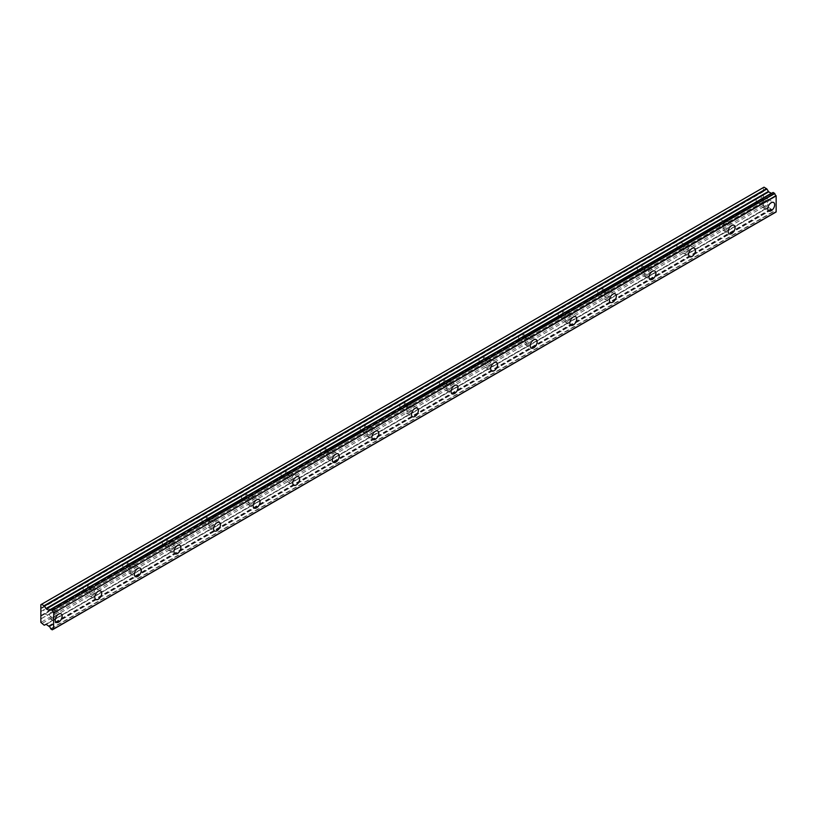 <?xml version="1.0" encoding="UTF-8"?>
<svg xmlns="http://www.w3.org/2000/svg" width="817" height="817" viewBox="0 0 817 817"><rect width="100%" height="100%" fill="white"/><g stroke="black" fill="none" stroke-linecap="round" stroke-linejoin="round"><path stroke-width="0.61" stroke-dasharray="4.08 3.06" d="M765.263 207.314A4.902 2.829 120 0 0 768.46 202.994A4.902 2.829 120 0 0 767.714 199.072A4.902 2.829 120 0 0 765.263 199.317A4.902 2.829 120 0 0 762.067 203.627A4.902 2.829 120 0 0 762.812 207.559A4.902 2.829 120 0 0 765.263 207.314M52.727 618.694A4.902 2.829 120 0 0 55.924 614.374A4.902 2.829 120 0 0 55.178 610.452A4.902 2.829 120 0 0 52.727 610.697A4.902 2.829 120 0 0 49.531 615.007A4.902 2.829 120 0 0 50.276 618.939A4.902 2.829 120 0 0 52.727 618.694M92.311 595.838A4.902 2.829 120 0 0 95.507 591.528A4.902 2.829 120 0 0 94.762 587.597A4.902 2.829 120 0 0 92.311 587.842A4.902 2.829 120 0 0 89.114 592.162A4.902 2.829 120 0 0 89.86 596.083A4.902 2.829 120 0 0 92.311 595.838M131.894 572.983A4.902 2.829 120 0 0 135.101 568.673A4.902 2.829 120 0 0 134.345 564.741A4.902 2.829 120 0 0 131.894 564.986A4.902 2.829 120 0 0 128.698 569.306A4.902 2.829 120 0 0 129.443 573.228A4.902 2.829 120 0 0 131.894 572.983M171.478 550.127A4.902 2.829 120 0 0 174.685 545.817A4.902 2.829 120 0 0 173.929 541.885A4.902 2.829 120 0 0 171.478 542.131A4.902 2.829 120 0 0 168.282 546.45A4.902 2.829 120 0 0 169.037 550.372A4.902 2.829 120 0 0 171.478 550.127M211.072 527.282A4.902 2.829 120 0 0 214.268 522.962A4.902 2.829 120 0 0 213.513 519.03A4.902 2.829 120 0 0 211.072 519.275A4.902 2.829 120 0 0 207.865 523.595A4.902 2.829 120 0 0 208.621 527.516A4.902 2.829 120 0 0 211.072 527.282M250.656 504.426A4.902 2.829 120 0 0 253.852 500.106A4.902 2.829 120 0 0 253.107 496.185A4.902 2.829 120 0 0 250.656 496.419A4.902 2.829 120 0 0 247.449 500.739A4.902 2.829 120 0 0 248.205 504.661A4.902 2.829 120 0 0 250.656 504.426M290.239 481.57A4.902 2.829 120 0 0 293.436 477.251A4.902 2.829 120 0 0 292.69 473.329A4.902 2.829 120 0 0 290.239 473.564A4.902 2.829 120 0 0 287.043 477.884A4.902 2.829 120 0 0 287.788 481.805A4.902 2.829 120 0 0 290.239 481.57M329.823 458.715A4.902 2.829 120 0 0 333.019 454.395A4.902 2.829 120 0 0 332.274 450.473A4.902 2.829 120 0 0 329.823 450.718A4.902 2.829 120 0 0 326.626 455.028A4.902 2.829 120 0 0 327.372 458.96A4.902 2.829 120 0 0 329.823 458.715M369.407 435.859A4.902 2.829 120 0 0 372.613 431.539A4.902 2.829 120 0 0 371.858 427.618A4.902 2.829 120 0 0 369.407 427.863A4.902 2.829 120 0 0 366.21 432.173A4.902 2.829 120 0 0 366.956 436.104A4.902 2.829 120 0 0 369.407 435.859M408.99 413.004A4.902 2.829 120 0 0 412.197 408.684A4.902 2.829 120 0 0 411.441 404.762A4.902 2.829 120 0 0 408.99 405.007A4.902 2.829 120 0 0 405.794 409.317A4.902 2.829 120 0 0 406.549 413.249A4.902 2.829 120 0 0 408.99 413.004M448.584 390.148A4.902 2.829 120 0 0 451.781 385.828A4.902 2.829 120 0 0 451.025 381.907A4.902 2.829 120 0 0 448.584 382.152A4.902 2.829 120 0 0 445.377 386.472A4.902 2.829 120 0 0 446.133 390.393A4.902 2.829 120 0 0 448.584 390.148M488.168 367.293A4.902 2.829 120 0 0 491.364 362.983A4.902 2.829 120 0 0 490.619 359.051A4.902 2.829 120 0 0 488.168 359.296A4.902 2.829 120 0 0 484.961 363.616A4.902 2.829 120 0 0 485.717 367.538A4.902 2.829 120 0 0 488.168 367.293M527.751 344.437A4.902 2.829 120 0 0 530.948 340.127A4.902 2.829 120 0 0 530.202 336.195A4.902 2.829 120 0 0 527.751 336.441A4.902 2.829 120 0 0 524.555 340.76A4.902 2.829 120 0 0 525.3 344.682A4.902 2.829 120 0 0 527.751 344.437M567.335 321.581A4.902 2.829 120 0 0 570.542 317.272A4.902 2.829 120 0 0 569.786 313.34A4.902 2.829 120 0 0 567.335 313.585A4.902 2.829 120 0 0 564.139 317.905A4.902 2.829 120 0 0 564.884 321.827A4.902 2.829 120 0 0 567.335 321.581M606.919 298.736A4.902 2.829 120 0 0 610.125 294.416A4.902 2.829 120 0 0 609.37 290.495A4.902 2.829 120 0 0 606.919 290.729A4.902 2.829 120 0 0 603.722 295.049A4.902 2.829 120 0 0 604.478 298.971A4.902 2.829 120 0 0 606.919 298.736M646.513 275.88A4.902 2.829 120 0 0 649.709 271.561A4.902 2.829 120 0 0 648.953 267.639A4.902 2.829 120 0 0 646.513 267.874A4.902 2.829 120 0 0 643.306 272.194A4.902 2.829 120 0 0 644.062 276.115A4.902 2.829 120 0 0 646.513 275.88M686.096 253.025A4.902 2.829 120 0 0 689.293 248.705A4.902 2.829 120 0 0 688.547 244.783A4.902 2.829 120 0 0 686.096 245.029A4.902 2.829 120 0 0 682.889 249.338A4.902 2.829 120 0 0 683.645 253.27A4.902 2.829 120 0 0 686.096 253.025M725.68 230.169A4.902 2.829 120 0 0 728.876 225.849A4.902 2.829 120 0 0 728.131 221.928A4.902 2.829 120 0 0 725.68 222.173A4.902 2.829 120 0 0 722.483 226.483A4.902 2.829 120 0 0 723.229 230.414A4.902 2.829 120 0 0 725.68 230.169M50.634 628.763L773.066 211.674L774.782 212.665A2.002 1.154 60 0 1 775.18 211.971A2.002 1.154 60 0 1 776.017 211.991M44.108 625.148L766.54 208.049L763.282 205.312L763.527 199.001L759.371 201.401A3.145 1.818 -60 0 1 758.584 202.034A3.145 1.818 -60 0 1 757.798 202.32L719.787 224.256L720.155 223.358A3.145 1.818 120 0 0 720.328 219.446A3.145 1.818 120 0 0 720.155 219.365L757.798 197.51A3.145 1.818 -60 0 1 758.584 196.887A3.145 1.818 -60 0 1 759.371 196.601L763.527 194.201L759.739 196.509A3.145 1.818 -60 0 1 759.912 196.591A3.145 1.818 -60 0 1 759.739 200.502L763.456 198.766L759.739 200.502M720.155 223.358L756.94 202.126A3.145 1.818 120 0 1 756.767 202.044A3.145 1.818 120 0 1 756.94 198.123L719.787 219.456A3.145 1.818 -60 0 0 719.001 219.742A3.145 1.818 -60 0 0 718.204 220.365L680.561 242.22A3.145 1.818 120 0 1 680.745 242.302L687.669 246.295A3.145 1.818 -60 0 1 688.149 248.817A3.145 1.818 -60 0 1 686.096 251.595A3.145 1.818 -60 0 1 684.523 251.748A3.145 1.818 -60 0 1 684.033 249.226A3.145 1.818 -60 0 1 686.096 246.448A3.145 1.818 -60 0 1 687.669 246.295M725.68 223.603A3.145 1.818 -60 0 1 727.253 223.439A3.145 1.818 -60 0 1 727.733 225.962A3.145 1.818 -60 0 1 725.68 228.74A3.145 1.818 -60 0 1 724.107 228.893A3.145 1.818 -60 0 1 723.617 226.37A3.145 1.818 -60 0 1 725.68 223.603M719.787 224.256A3.145 1.818 -60 0 1 719.001 224.879A3.145 1.818 -60 0 1 718.204 225.175L680.204 247.112L680.561 246.213A3.145 1.818 120 0 0 680.745 242.302M765.263 200.747A3.145 1.818 -60 0 1 766.836 200.584A3.145 1.818 -60 0 1 767.316 203.106A3.145 1.818 -60 0 1 765.263 205.884A3.145 1.818 -60 0 1 763.691 206.037A3.145 1.818 -60 0 1 763.211 203.515A3.145 1.818 -60 0 1 765.263 200.747M680.204 247.112A3.145 1.818 -60 0 1 679.417 247.735A3.145 1.818 -60 0 1 678.621 248.031L640.62 269.967A3.145 1.818 -60 0 1 639.823 270.59A3.145 1.818 -60 0 1 639.037 270.876L601.036 292.823A3.145 1.818 -60 0 1 600.24 293.446A3.145 1.818 -60 0 1 599.453 293.732L561.442 315.679A3.145 1.818 -60 0 1 560.656 316.302A3.145 1.818 -60 0 1 559.87 316.587L521.859 338.534A3.145 1.818 -60 0 1 521.072 339.157A3.145 1.818 -60 0 1 520.286 339.443L482.275 361.39A3.145 1.818 -60 0 1 481.489 362.013A3.145 1.818 -60 0 1 480.692 362.299L442.691 384.245A3.145 1.818 -60 0 1 441.905 384.868A3.145 1.818 -60 0 1 441.109 385.154L403.108 407.091A3.145 1.818 -60 0 1 402.311 407.724A3.145 1.818 -60 0 1 401.525 408.01L363.524 429.946A3.145 1.818 -60 0 1 362.728 430.569A3.145 1.818 -60 0 1 361.941 430.865L323.93 452.802A3.145 1.818 -60 0 1 323.144 453.425A3.145 1.818 -60 0 1 322.358 453.721L284.347 475.657A3.145 1.818 -60 0 1 283.56 476.28A3.145 1.818 -60 0 1 282.764 476.577L244.763 498.513A3.145 1.818 -60 0 1 243.977 499.136A3.145 1.818 -60 0 1 243.18 499.422L205.179 521.369A3.145 1.818 -60 0 1 204.383 521.992A3.145 1.818 -60 0 1 203.596 522.277L165.596 544.224A3.145 1.818 -60 0 1 164.799 544.847A3.145 1.818 -60 0 1 164.013 545.133L126.002 567.08A3.145 1.818 -60 0 1 125.215 567.703A3.145 1.818 -60 0 1 124.429 567.989L86.418 589.935A3.145 1.818 -60 0 1 85.632 590.558A3.145 1.818 -60 0 1 84.845 590.844L46.835 612.791L47.202 611.892A3.145 1.818 120 0 0 47.376 607.971A3.145 1.818 120 0 0 47.202 607.889L84.845 586.034A3.145 1.818 -60 0 1 85.632 585.411A3.145 1.818 -60 0 1 86.418 585.125L124.429 563.179A3.145 1.818 -60 0 1 125.215 562.556A3.145 1.818 -60 0 1 126.002 562.27L164.013 540.323A3.145 1.818 -60 0 1 164.799 539.7A3.145 1.818 -60 0 1 165.596 539.414L203.596 517.478A3.145 1.818 -60 0 1 204.383 516.844A3.145 1.818 -60 0 1 205.179 516.558L243.18 494.622A3.145 1.818 -60 0 1 243.977 493.999A3.145 1.818 -60 0 1 244.763 493.703L282.764 471.766A3.145 1.818 -60 0 1 283.56 471.143A3.145 1.818 -60 0 1 284.347 470.847L322.358 448.911A3.145 1.818 -60 0 1 323.144 448.288A3.145 1.818 -60 0 1 323.93 448.002L361.941 426.055A3.145 1.818 -60 0 1 362.728 425.432A3.145 1.818 -60 0 1 363.524 425.146L401.525 403.2A3.145 1.818 -60 0 1 402.311 402.577A3.145 1.818 -60 0 1 403.108 402.291L441.109 380.344A3.145 1.818 -60 0 1 441.905 379.721A3.145 1.818 -60 0 1 442.691 379.435L480.692 357.489A3.145 1.818 -60 0 1 481.489 356.866A3.145 1.818 -60 0 1 482.275 356.58L520.286 334.633A3.145 1.818 -60 0 1 521.072 334.01A3.145 1.818 -60 0 1 521.859 333.724L559.87 311.788A3.145 1.818 -60 0 1 560.656 311.154A3.145 1.818 -60 0 1 561.442 310.868L599.453 288.932A3.145 1.818 -60 0 1 600.24 288.309A3.145 1.818 -60 0 1 601.036 288.013L639.037 266.076A3.145 1.818 -60 0 1 639.823 265.454A3.145 1.818 -60 0 1 640.62 265.157L678.621 243.221A3.145 1.818 -60 0 1 679.417 242.598A3.145 1.818 -60 0 1 680.204 242.302L717.346 220.978A3.145 1.818 120 0 0 717.173 224.9A3.145 1.818 120 0 0 717.346 224.981L718.204 225.175M47.202 611.892L83.988 590.65A3.145 1.818 120 0 1 83.814 590.568A3.145 1.818 120 0 1 83.988 586.647L46.835 607.981A3.145 1.818 -60 0 0 46.048 608.267A3.145 1.818 -60 0 0 45.252 608.89L40.85 611.555M52.727 612.127A3.145 1.818 -60 0 1 54.3 611.964A3.145 1.818 -60 0 1 54.78 614.486A3.145 1.818 -60 0 1 52.727 617.264A3.145 1.818 -60 0 1 51.154 617.417A3.145 1.818 -60 0 1 50.664 614.895A3.145 1.818 -60 0 1 52.727 612.127M46.835 612.791A3.145 1.818 -60 0 1 46.048 613.414A3.145 1.818 -60 0 1 45.252 613.7L41.024 615.855M86.418 589.935L86.786 589.037A3.145 1.818 120 0 0 86.959 585.115A3.145 1.818 120 0 0 86.786 585.033L123.99 563.546L86.704 585.074M92.311 589.271A3.145 1.818 -60 0 1 93.884 589.118A3.145 1.818 -60 0 1 94.364 591.641A3.145 1.818 -60 0 1 92.311 594.408A3.145 1.818 -60 0 1 90.738 594.572A3.145 1.818 -60 0 1 90.258 592.049A3.145 1.818 -60 0 1 92.311 589.271M126.002 567.08L126.369 566.181A3.145 1.818 120 0 0 126.543 562.259A3.145 1.818 120 0 0 126.369 562.178L126.298 562.219M131.894 566.416A3.145 1.818 -60 0 1 133.467 566.263A3.145 1.818 -60 0 1 133.957 568.785A3.145 1.818 -60 0 1 131.894 571.553A3.145 1.818 -60 0 1 130.322 571.716A3.145 1.818 -60 0 1 129.842 569.194A3.145 1.818 -60 0 1 131.894 566.416M165.596 544.224L165.953 543.325A3.145 1.818 120 0 0 166.127 539.404A3.145 1.818 120 0 0 165.953 539.322L165.882 539.363M171.478 543.56A3.145 1.818 -60 0 1 173.061 543.407A3.145 1.818 -60 0 1 173.541 545.93A3.145 1.818 -60 0 1 171.478 548.707A3.145 1.818 -60 0 1 169.905 548.861A3.145 1.818 -60 0 1 169.425 546.338A3.145 1.818 -60 0 1 171.478 543.56M205.179 521.369L205.537 520.47A3.145 1.818 120 0 0 205.71 516.548A3.145 1.818 120 0 0 205.537 516.467L242.751 494.99L205.465 516.518M211.072 520.705A3.145 1.818 -60 0 1 212.645 520.552A3.145 1.818 -60 0 1 213.125 523.074A3.145 1.818 -60 0 1 211.072 525.852A3.145 1.818 -60 0 1 209.489 526.005A3.145 1.818 -60 0 1 209.009 523.483A3.145 1.818 -60 0 1 211.072 520.705M244.763 498.513L245.12 497.614A3.145 1.818 120 0 0 245.304 493.693A3.145 1.818 120 0 0 245.12 493.611L282.335 472.134L245.049 493.662M250.656 497.849A3.145 1.818 -60 0 1 252.228 497.696A3.145 1.818 -60 0 1 252.708 500.218A3.145 1.818 -60 0 1 250.656 502.996A3.145 1.818 -60 0 1 249.083 503.149A3.145 1.818 -60 0 1 248.593 500.627A3.145 1.818 -60 0 1 250.656 497.849M284.347 475.657L284.714 474.759A3.145 1.818 120 0 0 284.888 470.837A3.145 1.818 120 0 0 284.714 470.766L321.5 449.524A3.145 1.818 120 0 0 321.326 453.445A3.145 1.818 120 0 0 321.5 453.527L284.633 475.208M290.239 474.994A3.145 1.818 -60 0 1 291.812 474.84A3.145 1.818 -60 0 1 292.292 477.363A3.145 1.818 -60 0 1 290.239 480.141A3.145 1.818 -60 0 1 288.667 480.294A3.145 1.818 -60 0 1 288.176 477.771A3.145 1.818 -60 0 1 290.239 474.994M323.93 452.802L324.298 451.903A3.145 1.818 120 0 0 324.472 447.992A3.145 1.818 120 0 0 324.298 447.91L361.502 426.423L324.216 447.951M329.823 452.138A3.145 1.818 -60 0 1 331.396 451.985A3.145 1.818 -60 0 1 331.886 454.507A3.145 1.818 -60 0 1 329.823 457.285A3.145 1.818 -60 0 1 328.25 457.438A3.145 1.818 -60 0 1 327.77 454.916A3.145 1.818 -60 0 1 329.823 452.138M363.524 429.946L363.882 429.048A3.145 1.818 120 0 0 364.055 425.136A3.145 1.818 120 0 0 363.882 425.054L363.81 425.095M369.407 429.293A3.145 1.818 -60 0 1 370.979 429.129A3.145 1.818 -60 0 1 371.469 431.652A3.145 1.818 -60 0 1 369.407 434.43A3.145 1.818 -60 0 1 367.834 434.583A3.145 1.818 -60 0 1 367.354 432.06A3.145 1.818 -60 0 1 369.407 429.293M403.108 407.091L403.465 406.192A3.145 1.818 120 0 0 403.639 402.281A3.145 1.818 120 0 0 403.465 402.199L403.394 402.24M408.99 406.437A3.145 1.818 -60 0 1 410.573 406.274A3.145 1.818 -60 0 1 411.053 408.796A3.145 1.818 -60 0 1 408.99 411.574A3.145 1.818 -60 0 1 407.417 411.727A3.145 1.818 -60 0 1 406.937 409.205A3.145 1.818 -60 0 1 408.99 406.437M442.691 384.245L443.049 383.347A3.145 1.818 120 0 0 443.222 379.425A3.145 1.818 120 0 0 443.049 379.343L442.977 379.384M448.584 383.582A3.145 1.818 -60 0 1 450.157 383.418A3.145 1.818 -60 0 1 450.637 385.951A3.145 1.818 -60 0 1 448.584 388.718A3.145 1.818 -60 0 1 447.001 388.882A3.145 1.818 -60 0 1 446.521 386.349A3.145 1.818 -60 0 1 448.584 383.582M482.275 361.39L482.643 360.491A3.145 1.818 120 0 0 482.816 356.569A3.145 1.818 120 0 0 482.643 356.488L519.847 335.001L482.561 356.529M488.168 360.726A3.145 1.818 -60 0 1 489.74 360.573A3.145 1.818 -60 0 1 490.22 363.095A3.145 1.818 -60 0 1 488.168 365.863A3.145 1.818 -60 0 1 486.595 366.026A3.145 1.818 -60 0 1 486.105 363.504A3.145 1.818 -60 0 1 488.168 360.726M521.859 338.534L522.226 337.635A3.145 1.818 120 0 0 522.4 333.714A3.145 1.818 120 0 0 522.226 333.632L559.431 312.155L522.145 333.673M527.751 337.87A3.145 1.818 -60 0 1 529.324 337.717A3.145 1.818 -60 0 1 529.804 340.24A3.145 1.818 -60 0 1 527.751 343.017A3.145 1.818 -60 0 1 526.179 343.171A3.145 1.818 -60 0 1 525.699 340.648A3.145 1.818 -60 0 1 527.751 337.87M561.442 315.679L561.81 314.78A3.145 1.818 120 0 0 561.984 310.858A3.145 1.818 120 0 0 561.81 310.777L598.595 289.545A3.145 1.818 120 0 0 598.422 293.456A3.145 1.818 120 0 0 598.595 293.538L561.739 315.229M567.335 315.015A3.145 1.818 -60 0 1 568.908 314.862A3.145 1.818 -60 0 1 569.398 317.384A3.145 1.818 -60 0 1 567.335 320.162A3.145 1.818 -60 0 1 565.762 320.315A3.145 1.818 -60 0 1 565.282 317.793A3.145 1.818 -60 0 1 567.335 315.015M601.036 292.823L601.394 291.924A3.145 1.818 120 0 0 601.567 288.003A3.145 1.818 120 0 0 601.394 287.921L638.608 266.444L601.322 287.972M606.919 292.159A3.145 1.818 -60 0 1 608.502 292.006A3.145 1.818 -60 0 1 608.982 294.528A3.145 1.818 -60 0 1 606.919 297.306A3.145 1.818 -60 0 1 605.346 297.459A3.145 1.818 -60 0 1 604.866 294.937A3.145 1.818 -60 0 1 606.919 292.159M640.62 269.967L640.977 269.069A3.145 1.818 120 0 0 641.151 265.147A3.145 1.818 120 0 0 640.977 265.076L640.906 265.117M646.513 269.304A3.145 1.818 -60 0 1 648.085 269.15A3.145 1.818 -60 0 1 648.565 271.673A3.145 1.818 -60 0 1 646.513 274.451A3.145 1.818 -60 0 1 644.93 274.604A3.145 1.818 -60 0 1 644.45 272.081A3.145 1.818 -60 0 1 646.513 269.304M680.49 242.261L717.775 220.733M49.102 610.442L771.769 193.22M49.326 626.578L771.851 209.591A2.002 1.154 60 0 1 773.066 211.674M771.769 209.489L768.337 207.252L45.905 624.351L768.337 207.252M766.54 208.049L45.905 624.351M763.456 201.789L41.024 618.877M763.466 194.354L763.282 198.46M764.028 187.175L763.282 187.604L763.527 194.201M773.066 192.536A2.002 1.154 60 0 1 772.668 193.231A2.002 1.154 60 0 1 771.851 193.22L771.81 193.21M773.219 211.909L50.777 628.998M48.765 625.832L771.197 208.744M764.028 206.599L41.596 623.698M763.282 205.312L40.85 622.411M763.282 201.891L40.85 618.98M763.282 194.456L759.739 196.509M40.85 608.124L763.282 191.035M763.282 187.604L40.85 604.692M40.85 615.548L44.394 613.506A3.145 1.818 -60 0 1 44.22 613.424A3.145 1.818 -60 0 1 44.394 609.502M49.112 626.2L771.544 209.111M757.798 202.32L720.073 223.807M41.095 611.29L44.823 609.257M84.845 590.844L47.12 612.331M124.429 567.989L86.704 589.476M86.786 589.037L123.571 567.795A3.145 1.818 120 0 1 123.398 567.713A3.145 1.818 120 0 1 123.571 563.791L123.99 563.546M164.013 545.133L126.298 566.63M126.369 566.181L163.155 544.939A3.145 1.818 120 0 1 162.981 544.857A3.145 1.818 120 0 1 163.155 540.936L163.584 540.691M203.596 522.277L165.882 543.775M165.953 543.325L202.739 522.083A3.145 1.818 120 0 1 202.565 522.002A3.145 1.818 120 0 1 202.739 518.09L203.167 517.845M243.18 499.422L205.465 520.919M205.537 520.47L242.322 499.228A3.145 1.818 120 0 1 242.149 499.146A3.145 1.818 120 0 1 242.322 495.235L242.751 494.99M282.764 476.577L245.049 498.064M245.12 497.614L281.916 476.372A3.145 1.818 120 0 1 281.732 476.301A3.145 1.818 120 0 1 281.916 472.379L282.335 472.134M361.941 430.865L324.216 452.352M324.298 451.903L361.083 430.671A3.145 1.818 120 0 1 360.91 430.59A3.145 1.818 120 0 1 361.083 426.668L361.502 426.423M401.525 408.01L363.81 429.497M363.882 429.048L400.667 407.816A3.145 1.818 120 0 1 400.493 407.734A3.145 1.818 120 0 1 400.667 403.812L401.096 403.567M441.109 385.154L403.394 406.641M403.465 406.192L440.251 384.96A3.145 1.818 120 0 1 440.077 384.878A3.145 1.818 120 0 1 440.251 380.957L440.68 380.712M480.692 362.299L442.977 383.786M443.049 383.347L479.834 362.105A3.145 1.818 120 0 1 479.661 362.023A3.145 1.818 120 0 1 479.834 358.101L480.263 357.856M520.286 339.443L482.561 360.93M482.643 360.491L519.428 339.249A3.145 1.818 120 0 1 519.244 339.167A3.145 1.818 120 0 1 519.428 335.246L519.847 335.001M559.87 316.587L522.145 338.085M522.226 337.635L559.012 316.393A3.145 1.818 120 0 1 558.838 316.312A3.145 1.818 120 0 1 559.012 312.4L559.431 312.155M639.037 270.876L601.322 292.374M601.394 291.924L638.179 270.682A3.145 1.818 120 0 1 638.006 270.601A3.145 1.818 120 0 1 638.179 266.689L638.608 266.444M678.621 248.031L640.906 269.518M640.977 269.069L677.763 247.827A3.145 1.818 120 0 1 677.589 247.755A3.145 1.818 120 0 1 677.763 243.834L678.192 243.589M680.561 246.213L717.346 224.981M717.346 220.978L680.561 242.22M756.94 198.123L720.155 219.365M83.988 586.647L47.202 607.889M123.571 563.791L86.786 585.033M163.155 540.936L126.369 562.178M202.739 518.09L165.953 539.322M242.322 495.235L205.537 516.467M281.916 472.379L245.12 493.611M284.714 474.759L321.5 453.527M321.5 449.524L284.714 470.766M361.083 426.668L324.298 447.91M400.667 403.812L363.882 425.054M440.251 380.957L403.465 402.199M479.834 358.101L443.049 379.343M519.428 335.246L482.643 356.488M559.012 312.4L522.226 333.632M561.81 314.78L598.595 293.538M598.595 289.545L561.81 310.777M638.179 266.689L601.394 287.921M677.763 243.834L640.977 265.076M774.741 212.737L53.718 629.008M774.782 212.665L53.534 629.07M52.196 629.815L774.628 212.726M771.851 209.591L49.418 626.68M768.685 207.293L46.252 624.382M41.095 618.714L763.527 201.625M45.252 613.7L41.095 616.1M763.527 191.576L41.095 608.675M50.634 609.605L771.851 193.22M717.775 225.135L680.49 246.663M763.456 194.354L759.657 196.55M47.12 607.93L84.406 586.402M763.456 191.331L41.024 608.43M720.073 219.405L757.359 197.877M767.714 199.072L773.648 202.504M55.178 610.452L61.112 613.884M94.762 587.597L100.695 591.028M134.345 564.741L140.279 568.172M173.929 541.885L179.873 545.317M213.513 519.03L219.456 522.461M253.107 496.185L259.04 499.606M292.69 473.329L298.624 476.75M332.274 450.473L338.207 453.895M371.858 427.618L377.801 431.049M411.441 404.762L417.385 408.194M451.025 381.907L456.969 385.338M490.619 359.051L496.552 362.482M530.202 336.195L536.136 339.627M569.786 313.34L575.719 316.771M609.37 290.495L615.313 293.916M648.953 267.639L654.897 271.06M688.547 244.783L694.481 248.205M728.131 221.928L734.064 225.359M720.328 219.446L727.253 223.439M759.912 196.591L766.836 200.584M47.376 607.971L54.3 611.964M86.959 585.115L93.884 589.118M126.543 562.259L133.467 566.263M166.127 539.404L173.061 543.407M205.71 516.548L212.645 520.552M245.304 493.693L252.228 497.696M284.888 470.837L291.812 474.84M324.472 447.992L331.396 451.985M364.055 425.136L370.979 429.129M403.639 402.281L410.573 406.274M443.222 379.425L450.157 383.418M482.816 356.569L489.74 360.573M522.4 333.714L529.324 337.717M561.984 310.858L568.908 314.862M601.567 288.003L608.502 292.006M641.151 265.147L648.085 269.15M762.812 207.559L768.756 210.98M50.276 618.939L56.21 622.37M89.86 596.083L95.803 599.515M129.443 573.228L135.387 576.659M169.037 550.372L174.971 553.803M208.621 527.516L214.554 530.948M248.205 504.661L254.138 508.092M287.788 481.805L293.732 485.237M327.372 458.96L333.316 462.381M366.956 436.104L372.899 439.526M406.549 413.249L412.483 416.68M446.133 390.393L452.067 393.825M485.717 367.538L491.65 370.969M525.3 344.682L531.244 348.113M564.884 321.827L570.828 325.258M604.478 298.971L610.411 302.402M644.062 276.115L649.995 279.547M683.645 253.27L689.579 256.691M723.229 230.414L729.162 233.836M775.18 211.971L52.748 629.07M772.668 193.231L50.235 610.319M717.173 224.9L724.107 228.893M756.767 202.044L763.691 206.037M44.22 613.424L51.154 617.417M83.814 590.568L90.738 594.572M123.398 567.713L130.322 571.716M162.981 544.857L169.905 548.861M202.565 522.002L209.489 526.005M242.149 499.146L249.083 503.149M281.732 476.301L288.667 480.294M321.326 453.445L328.25 457.438M360.91 430.59L367.834 434.583M400.493 407.734L407.417 411.727M440.077 384.878L447.001 388.882M479.661 362.023L486.595 366.026M519.244 339.167L526.179 343.171M558.838 316.312L565.762 320.315M598.422 293.456L605.346 297.459M638.006 270.601L644.93 274.604M677.589 247.755L684.523 251.748M599.024 289.289L561.728 310.828M321.929 449.279L284.633 470.806"/><path stroke-width="1.23" d="M771.197 210.745A4.902 2.829 120 0 0 774.404 206.425A4.902 2.829 120 0 0 773.648 202.504A4.902 2.829 120 0 0 771.197 202.739A4.902 2.829 120 0 0 768 207.058A4.902 2.829 120 0 0 768.756 210.98A4.902 2.829 120 0 0 771.197 210.745M58.661 622.125A4.902 2.829 120 0 0 61.867 617.805A4.902 2.829 120 0 0 61.112 613.884A4.902 2.829 120 0 0 58.661 614.118A4.902 2.829 120 0 0 55.464 618.438A4.902 2.829 120 0 0 56.21 622.37A4.902 2.829 120 0 0 58.661 622.125M98.244 599.269A4.902 2.829 120 0 0 101.451 594.95A4.902 2.829 120 0 0 100.695 591.028A4.902 2.829 120 0 0 98.244 591.273A4.902 2.829 120 0 0 95.048 595.583A4.902 2.829 120 0 0 95.803 599.515A4.902 2.829 120 0 0 98.244 599.269M137.838 576.414A4.902 2.829 120 0 0 141.035 572.094A4.902 2.829 120 0 0 140.279 568.172A4.902 2.829 120 0 0 137.838 568.418A4.902 2.829 120 0 0 134.631 572.727A4.902 2.829 120 0 0 135.387 576.659A4.902 2.829 120 0 0 137.838 576.414M177.422 553.558A4.902 2.829 120 0 0 180.618 549.238A4.902 2.829 120 0 0 179.873 545.317A4.902 2.829 120 0 0 177.422 545.562A4.902 2.829 120 0 0 174.215 549.872A4.902 2.829 120 0 0 174.971 553.803A4.902 2.829 120 0 0 177.422 553.558M217.005 530.703A4.902 2.829 120 0 0 220.202 526.393A4.902 2.829 120 0 0 219.456 522.461A4.902 2.829 120 0 0 217.005 522.706A4.902 2.829 120 0 0 213.809 527.026A4.902 2.829 120 0 0 214.554 530.948A4.902 2.829 120 0 0 217.005 530.703M256.589 507.847A4.902 2.829 120 0 0 259.796 503.538A4.902 2.829 120 0 0 259.04 499.606A4.902 2.829 120 0 0 256.589 499.851A4.902 2.829 120 0 0 253.393 504.171A4.902 2.829 120 0 0 254.138 508.092A4.902 2.829 120 0 0 256.589 507.847M296.173 484.992A4.902 2.829 120 0 0 299.379 480.682A4.902 2.829 120 0 0 298.624 476.75A4.902 2.829 120 0 0 296.173 476.995A4.902 2.829 120 0 0 292.976 481.315A4.902 2.829 120 0 0 293.732 485.237A4.902 2.829 120 0 0 296.173 484.992M335.767 462.146A4.902 2.829 120 0 0 338.963 457.826A4.902 2.829 120 0 0 338.207 453.895A4.902 2.829 120 0 0 335.767 454.14A4.902 2.829 120 0 0 332.56 458.46A4.902 2.829 120 0 0 333.316 462.381A4.902 2.829 120 0 0 335.767 462.146M375.35 439.291A4.902 2.829 120 0 0 378.547 434.971A4.902 2.829 120 0 0 377.801 431.049A4.902 2.829 120 0 0 375.35 431.284A4.902 2.829 120 0 0 372.143 435.604A4.902 2.829 120 0 0 372.899 439.526A4.902 2.829 120 0 0 375.35 439.291M414.934 416.435A4.902 2.829 120 0 0 418.13 412.115A4.902 2.829 120 0 0 417.385 408.194A4.902 2.829 120 0 0 414.934 408.429A4.902 2.829 120 0 0 411.737 412.748A4.902 2.829 120 0 0 412.483 416.68A4.902 2.829 120 0 0 414.934 416.435M454.518 393.58A4.902 2.829 120 0 0 457.714 389.26A4.902 2.829 120 0 0 456.969 385.338A4.902 2.829 120 0 0 454.518 385.583A4.902 2.829 120 0 0 451.321 389.893A4.902 2.829 120 0 0 452.067 393.825A4.902 2.829 120 0 0 454.518 393.58M494.101 370.724A4.902 2.829 120 0 0 497.308 366.404A4.902 2.829 120 0 0 496.552 362.482A4.902 2.829 120 0 0 494.101 362.728A4.902 2.829 120 0 0 490.905 367.037A4.902 2.829 120 0 0 491.65 370.969A4.902 2.829 120 0 0 494.101 370.724M533.685 347.868A4.902 2.829 120 0 0 536.892 343.548A4.902 2.829 120 0 0 536.136 339.627A4.902 2.829 120 0 0 533.685 339.872A4.902 2.829 120 0 0 530.488 344.182A4.902 2.829 120 0 0 531.244 348.113A4.902 2.829 120 0 0 533.685 347.868M573.279 325.013A4.902 2.829 120 0 0 576.475 320.703A4.902 2.829 120 0 0 575.719 316.771A4.902 2.829 120 0 0 573.279 317.016A4.902 2.829 120 0 0 570.072 321.336A4.902 2.829 120 0 0 570.828 325.258A4.902 2.829 120 0 0 573.279 325.013M612.862 302.157A4.902 2.829 120 0 0 616.059 297.848A4.902 2.829 120 0 0 615.313 293.916A4.902 2.829 120 0 0 612.862 294.161A4.902 2.829 120 0 0 609.656 298.481A4.902 2.829 120 0 0 610.411 302.402A4.902 2.829 120 0 0 612.862 302.157M652.446 279.302A4.902 2.829 120 0 0 655.643 274.992A4.902 2.829 120 0 0 654.897 271.06A4.902 2.829 120 0 0 652.446 271.305A4.902 2.829 120 0 0 649.249 275.625A4.902 2.829 120 0 0 649.995 279.547A4.902 2.829 120 0 0 652.446 279.302M692.03 256.456A4.902 2.829 120 0 0 695.226 252.136A4.902 2.829 120 0 0 694.481 248.205A4.902 2.829 120 0 0 692.03 248.45A4.902 2.829 120 0 0 688.833 252.77A4.902 2.829 120 0 0 689.579 256.691A4.902 2.829 120 0 0 692.03 256.456M731.613 233.601A4.902 2.829 120 0 0 734.82 229.281A4.902 2.829 120 0 0 734.064 225.359A4.902 2.829 120 0 0 731.613 225.594A4.902 2.829 120 0 0 728.417 229.914A4.902 2.829 120 0 0 729.162 233.836A4.902 2.829 120 0 0 731.613 233.601M53.534 629.07L52.196 629.815L50.634 628.763A2.002 1.154 60 0 0 49.418 626.68L46.252 624.382L44.108 625.148L40.85 622.411L40.85 604.692L41.596 604.263L44.455 606.091L766.897 188.993L764.028 187.175L41.596 604.263M771.544 193.343L49.112 610.442L46.252 608.961L44.455 606.091M766.897 188.993L768.685 191.862L771.534 193.353M52.339 629.754A2.002 1.154 60 0 1 52.748 629.07A2.002 1.154 60 0 1 53.585 629.08L53.718 612.975L776.15 195.876L776.15 211.899L53.718 628.988L776.15 211.899M776.15 195.876L776.017 195.631A2.002 1.154 60 0 1 774.782 193.527L773.107 192.455L50.766 609.564L773.219 192.475M771.81 193.21L50.634 609.605M776.017 195.631L53.718 612.975M53.585 612.719A2.002 1.154 60 0 1 52.339 610.626L774.782 193.527M774.628 193.292L52.339 610.626M52.196 610.391L50.634 609.635A2.002 1.154 60 0 1 50.235 610.319A2.002 1.154 60 0 1 49.418 610.309M44.455 625.179L45.905 624.351L44.455 625.179M771.197 193.312L48.765 610.401M766.54 188.625L44.108 605.724M768.337 191.495L45.905 608.583M46.252 608.961L768.685 191.862M776.109 211.991L53.677 629.09M773.107 192.455L50.674 609.553M53.585 629.09L52.298 629.825"/></g></svg>
